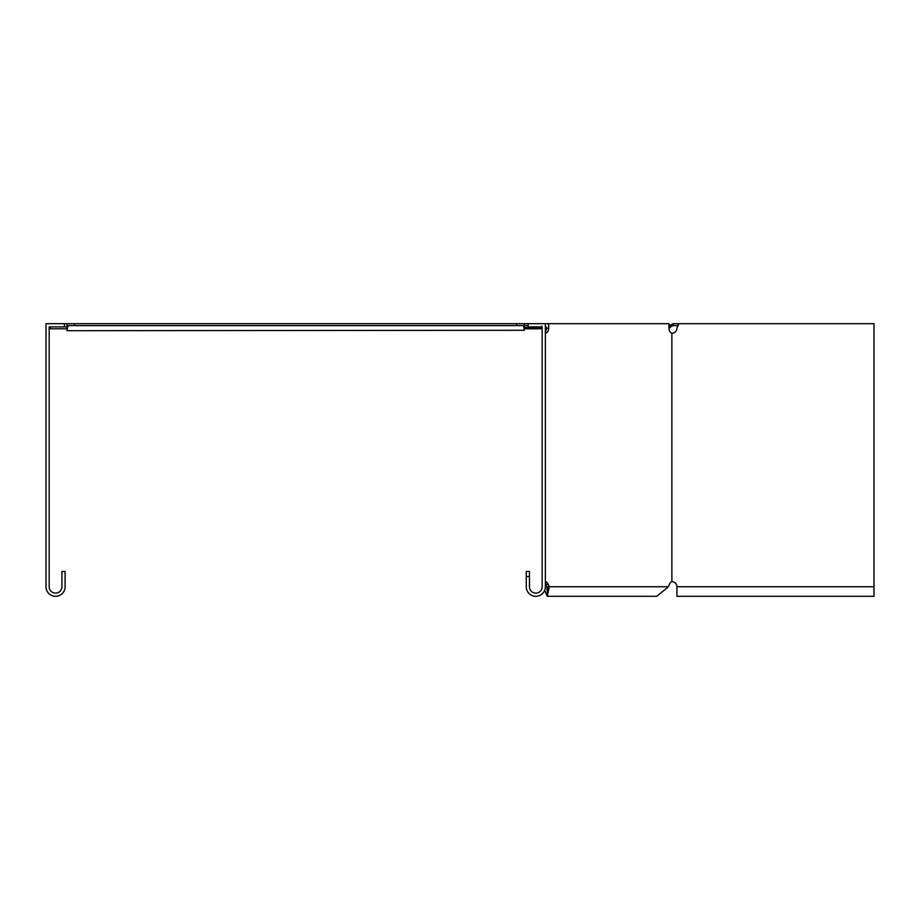 <?xml version="1.0" encoding="UTF-8"?>
<svg xmlns="http://www.w3.org/2000/svg" width="920" height="920" viewBox="0 0 920 920"><rect width="100%" height="100%" fill="white"/><g stroke="black" fill="none" stroke-linecap="round" stroke-linejoin="round"><path stroke-width="1.38" d="M528.172 323.69L545.365 323.69L545.365 586.753A9.556 9.556 0 0 1 535.819 596.309A9.556 9.556 0 0 1 526.263 586.753L526.263 571.469L529.448 571.469L529.448 586.753A6.371 6.371 0 0 0 535.819 593.124A6.371 6.371 0 0 0 542.179 586.753L542.179 326.876L528.172 326.876L528.172 323.69L524.204 323.69L524.354 330.291L523.457 325.599L516.707 325.599L516.707 323.69L524.204 323.69M67.171 323.69L74.658 323.69L74.658 325.599L67.907 325.599L67.022 330.291L67.171 323.69L46 323.69L46 586.753A9.556 9.556 0 0 0 55.556 596.309A9.556 9.556 0 0 0 65.113 586.753L65.113 571.469L61.927 571.469L61.927 586.753A6.371 6.371 0 0 1 55.556 593.124A6.371 6.371 0 0 1 49.185 586.753L49.185 326.876L50.462 326.876L50.462 328.785L67.022 328.785L67.022 323.69M524.354 323.69L524.354 328.785L542.179 328.785M546.399 328.785L545.365 328.785M669.956 325.001L671.312 326.347L673.106 325.599L673.106 323.69L668.932 326.025M671.312 326.347L668.943 328.359M668.828 326.128L670.174 327.485M67.022 326.876L50.462 326.876M545.365 323.69L548.676 323.69L548.676 328.152L546.422 328.152L546.422 326.876L545.365 326.876M678.167 325.599L673.106 325.599M874 586.753L874 596.309L676.924 596.309L676.924 586.753L874 586.753L874 323.69L673.106 323.69M542.179 327.819L541.834 326.128M524.354 327.485L541.834 327.485L540.971 326.876M74.658 323.69L516.707 323.69M74.658 325.599L516.707 325.599M67.022 325.599L67.022 330.291M524.354 330.291L67.022 330.694M528.172 325.599L524.354 325.599M669.415 584.2A5.094 3.599 90 0 1 671.876 581.75A5.094 3.599 -90 0 0 669.415 584.2L668.38 586.753L656.811 596.309L547.285 596.309L544.651 590.387M529.448 576.564L526.263 576.564M545.365 581.659L545.744 581.75A5.094 3.599 -90 0 1 548.193 584.2L549.24 586.753L546.986 586.753C547.181 594.976 547.389 594.976 547.584 586.753L545.341 586.753M545.365 586.672L546.158 584.729M548.676 323.69L668.932 323.69L668.932 328.152A5.094 3.599 90 0 0 671.876 333.155L671.876 581.75M545.365 583.142A5.094 3.599 -90 0 1 545.939 584.2L546.986 586.753C547.181 594.976 547.389 594.976 547.584 586.753M668.38 586.753L549.24 586.753L547.285 596.309L656.811 596.309M548.676 328.152A5.094 3.599 -90 0 1 545.744 333.155L545.365 333.247M546.422 328.152A5.094 3.599 -90 0 1 545.365 331.763M672.244 333.247L672.773 333.155A5.094 5.094 0 0 0 676.924 328.152L678.81 323.69M676.924 586.753A5.094 5.094 0 0 0 672.773 581.75L672.244 581.659M64.469 323.69L64.469 326.876M548.193 584.2L545.939 584.2"/></g></svg>
